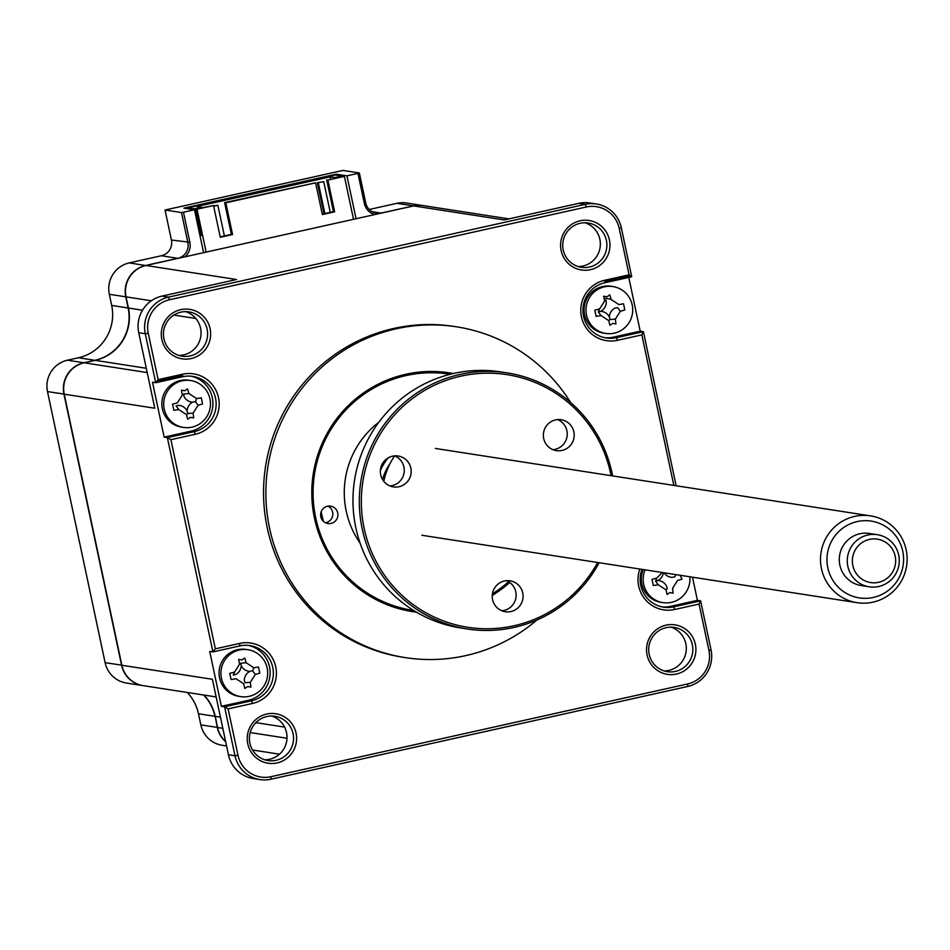 <?xml version="1.0" encoding="UTF-8"?>
<svg xmlns="http://www.w3.org/2000/svg" width="950" height="950" viewBox="0 0 950 950"><rect width="100%" height="100%" fill="white"/><g stroke="black" fill="none" stroke-linecap="round" stroke-linejoin="round"><path stroke-width="1.43" d="M63.769 386.175A10.984 10.83 -81.2 0 1 64.042 384.121M365.75 202.991L364.337 203.419L357.96 173.387L359.361 172.971L365.75 202.991A13.181 12.991 98.8 0 0 381.188 213.026L413.404 205.972M364.337 203.419A14.939 14.725 98.8 0 0 374.704 214.581M143.094 685.627A26.363 25.982 -81.2 0 1 121.564 665.214L63.947 394.143A26.363 25.982 -81.2 0 1 83.885 362.758L83.933 362.853M142.939 685.603L126.492 683.062A26.363 25.982 -81.2 0 1 105.117 662.672L47.5 391.602A26.363 25.982 -81.2 0 1 67.438 360.204L83.885 362.758L94.941 360.406M47.5 391.602L64.22 394.096M67.438 360.204L78.458 357.758L94.905 360.299A43.926 43.308 98.8 0 0 128.131 307.99L125.768 296.827A26.363 25.982 -81.2 0 1 145.706 265.442L177.899 258.281A13.181 12.991 98.8 0 0 187.862 242.583L181.486 212.562L183.469 212.23L189.846 242.25A14.939 14.725 98.8 0 1 184.965 256.821M78.458 357.758A43.926 43.308 98.8 0 0 111.684 305.437L109.321 294.286A26.363 25.982 -81.2 0 1 129.259 262.889L161.441 255.728A13.181 12.991 98.8 0 0 171.416 240.029L165.039 210.009L181.486 212.562M226.575 745.976L222.229 745.299A26.363 25.982 -81.2 0 1 200.854 724.909L198.479 713.759A43.926 43.308 98.8 0 0 187.209 692.467M165.039 210.009L342.914 170.418L359.361 172.971M369.229 209.487L396.922 203.324A26.363 25.982 -81.2 0 1 406.434 203.003L422.881 205.556A26.363 25.982 -81.2 0 1 423.023 205.58M225.684 741.784A26.363 25.982 -81.2 0 1 217.301 727.462L215.199 716.264M198.479 713.759L214.926 716.312A43.926 43.308 98.8 0 0 203.668 695.02M129.259 262.889L145.742 265.549M336.537 175.192L336.324 174.194L346.952 175.845L356.06 218.737M336.324 174.194L183.849 208.133L194.477 209.772L183.469 212.23M203.597 252.664L194.477 209.772M357.96 173.387L346.952 175.845M396.922 203.324L413.369 205.865A26.363 25.982 -81.2 0 1 422.881 205.556M331.099 523.414A8.787 8.657 98.8 0 0 330.624 506.16A8.787 8.657 98.8 0 0 320.613 515.126A8.787 8.657 98.8 0 0 331.099 523.414M325.446 522.737A8.787 8.657 98.8 0 0 328.011 506.16M450.169 374.288A119.486 117.8 98.8 0 0 406.125 375.559A119.486 117.8 98.8 0 0 313.144 496.577A119.486 117.8 98.8 0 0 413.582 610.446M360.074 543.091A87.863 86.616 -81.2 0 1 378.789 422.287M492.433 593.833A119.486 117.8 98.8 0 0 508.582 581.709M584.939 222.763A22.408 22.088 -81.2 0 1 578.158 266.546M589.475 267.033A22.408 22.088 98.8 0 0 588.252 223.024A22.408 22.088 98.8 0 0 562.744 245.884A22.408 22.088 98.8 0 0 589.475 267.033M590.461 269.681A25.044 24.688 98.8 0 0 609.401 239.863A25.044 24.688 98.8 0 0 580.07 220.78A25.044 24.688 98.8 0 0 561.129 250.598A25.044 24.688 98.8 0 0 590.461 269.681M191.164 358.554A25.044 24.688 98.8 0 0 210.104 328.736A25.044 24.688 98.8 0 0 180.773 309.652A25.044 24.688 98.8 0 0 161.833 339.483A25.044 24.688 98.8 0 0 191.164 358.554M190.178 355.918A22.408 22.088 98.8 0 0 188.967 311.897A22.408 22.088 98.8 0 0 163.447 334.768A22.408 22.088 98.8 0 0 190.178 355.918M185.654 311.636A22.408 22.088 -81.2 0 1 178.861 355.419M277.115 762.933A25.044 24.688 98.8 0 0 296.067 733.115A25.044 24.688 98.8 0 0 266.724 714.032A25.044 24.688 98.8 0 0 247.784 743.862A25.044 24.688 98.8 0 0 277.115 762.933M276.129 760.285A22.408 22.088 98.8 0 0 274.918 716.276A22.408 22.088 98.8 0 0 249.399 739.136A22.408 22.088 98.8 0 0 276.129 760.285M271.605 716.015A22.408 22.088 -81.2 0 1 264.824 759.798M612.964 286.556L611.099 286.271A23.726 23.382 98.8 0 0 584.606 314.794A23.726 23.382 98.8 0 0 603.844 333.153L605.708 333.438A23.726 23.382 98.8 0 0 632.201 304.902A23.726 23.382 98.8 0 0 604.414 286.841A23.726 23.382 98.8 0 0 605.708 333.438M607.038 296.78L609.746 294.844A60.028 25.341 76.4 0 1 611.194 299.582L618.913 304.606A60.028 12.837 -14.5 0 1 623.521 303.81L624.827 309.938A60.028 19.784 170.6 0 1 620.338 311.291L615.351 319.141A60.028 25.341 76.4 0 1 615.921 323.95L612.691 323.38L609.864 325.292A60.028 7.279 -101.6 0 1 608.748 320.613L601.029 315.59A60.028 19.784 170.6 0 1 596.089 316.338L594.783 310.199A60.028 12.837 -14.5 0 1 599.604 308.904L604.592 301.055A60.028 7.279 -101.6 0 1 603.689 296.198L607.038 296.78M643.221 569.561A23.726 23.382 98.8 0 0 661.057 602.336L662.922 602.621A23.726 23.382 98.8 0 0 689.831 576.781M645.086 569.846A23.726 23.382 98.8 0 0 662.922 602.621M680.117 575.273L682.041 579.12A60.028 19.784 170.6 0 1 677.552 580.474L672.564 588.323A60.028 25.341 76.4 0 1 673.146 593.133L669.916 592.562L667.09 594.474A60.028 7.279 -101.6 0 1 665.962 589.796L658.243 584.773A60.028 19.784 170.6 0 1 653.303 585.521L652.009 579.381A60.028 12.837 -14.5 0 1 656.818 578.087L661.77 572.957M670.902 627.143A22.408 22.088 -81.2 0 1 664.109 670.926M675.426 671.413A22.408 22.088 98.8 0 0 674.215 627.404A22.408 22.088 98.8 0 0 648.696 650.263A22.408 22.088 98.8 0 0 675.426 671.413M676.412 674.061A25.044 24.688 98.8 0 0 695.352 644.231A25.044 24.688 98.8 0 0 666.021 625.159A25.044 24.688 98.8 0 0 647.081 654.977A25.044 24.688 98.8 0 0 676.412 674.061M190.713 380.534L188.848 380.249A23.726 23.382 98.8 0 0 162.355 408.785A23.726 23.382 98.8 0 0 181.592 427.132L183.457 427.429A23.726 23.382 98.8 0 0 209.95 398.893A23.726 23.382 98.8 0 0 182.162 380.819A23.726 23.382 98.8 0 0 183.457 427.429M184.787 390.771L187.494 388.835A60.028 25.341 76.4 0 1 188.943 393.561L196.662 398.584A60.028 12.837 -14.5 0 1 201.269 397.789L202.576 403.928A60.028 19.784 170.6 0 1 198.087 405.282L193.099 413.119A60.028 25.341 76.4 0 1 193.681 417.929L190.451 417.359L187.625 419.271A60.028 7.279 -101.6 0 1 186.497 414.592L178.778 409.569A60.028 19.784 170.6 0 1 173.838 410.317L172.532 404.189A60.028 12.837 -14.5 0 1 177.353 402.883L182.341 395.034A60.028 7.279 -101.6 0 1 181.438 390.177L184.787 390.771M247.938 649.729L246.074 649.432A23.726 23.382 98.8 0 0 219.569 677.967A23.726 23.382 98.8 0 0 238.806 696.314L240.671 696.611A23.726 23.382 98.8 0 0 267.176 668.076A23.726 23.382 98.8 0 0 239.376 650.002A23.726 23.382 98.8 0 0 240.671 696.611M242.013 659.953L244.708 658.018A60.028 25.341 76.4 0 1 246.157 662.756L253.888 667.767A60.028 12.837 -14.5 0 1 258.483 666.971L259.789 673.111A60.028 19.784 170.6 0 1 255.301 674.464L250.325 682.314A60.028 25.341 76.4 0 1 250.895 687.111L247.665 686.541L244.839 688.465A60.028 7.279 -101.6 0 1 243.711 683.774L235.992 678.763A60.028 19.784 170.6 0 1 231.064 679.499L229.757 673.372A60.028 12.837 -14.5 0 1 234.567 672.066L239.554 664.216A60.028 7.279 -101.6 0 1 238.652 659.359L242.013 659.953M570.617 402.491A167.366 165.003 98.8 0 0 456.546 326.824L454.219 326.456A167.366 165.003 98.8 0 0 393.858 328.439A167.366 165.003 98.8 0 0 263.601 497.277A167.366 165.003 98.8 0 0 402.966 657.258L405.294 657.614A167.366 165.003 98.8 0 0 465.654 655.631A167.366 165.003 98.8 0 0 536.928 620.006M456.546 326.824A167.366 165.003 98.8 0 0 396.186 328.807A167.366 165.003 98.8 0 0 265.929 497.634A167.366 165.003 98.8 0 0 405.294 657.614M492.254 595.484A120.804 119.094 98.8 0 0 509.711 582.457M453.376 373.516A120.804 119.094 98.8 0 0 449.421 372.839A120.804 119.094 98.8 0 0 405.852 374.264A120.804 119.094 98.8 0 0 311.838 496.126A120.804 119.094 98.8 0 0 412.431 611.598A120.804 119.094 98.8 0 0 416.409 612.144M327.881 176.926L188.064 207.824L188.278 208.81M327.833 176.712L335.457 175.014L341.751 175.999L334.554 177.602L330.042 176.902L330.493 179.051M216.149 696.944L143.236 685.651A26.363 25.982 -81.2 0 1 121.861 665.261L64.244 394.191A26.363 25.982 -81.2 0 1 84.182 362.793L95.19 360.347A43.926 43.308 98.8 0 0 128.428 308.026L126.053 296.875A26.363 25.982 -81.2 0 1 146.003 265.489L413.666 205.912A26.363 25.982 -81.2 0 1 423.166 205.604L508.927 218.88M225.625 741.523A26.363 25.982 -81.2 0 1 217.586 727.51L215.223 716.359A43.926 43.308 98.8 0 0 203.953 695.056M250.325 682.314L245.041 682.741L244.292 680.129A10.355 10.213 -81.2 0 1 249.874 671.341L252.617 670.807L255.301 674.464M249.874 671.341A10.355 10.213 -81.2 0 1 241.229 665.724L240.884 663.183L246.157 662.756M252.617 670.807L253.888 667.767M241.229 665.724A10.355 10.213 -81.2 0 1 235.648 674.512L233.296 675.106L234.567 672.066M240.884 663.183L239.554 664.216M642.022 569.371A28.12 27.716 98.8 0 0 673.728 606.836L700.613 600.851L711.028 649.836A30.756 30.317 -81.2 0 1 687.764 686.458L271.023 779.214A30.756 30.317 -81.2 0 1 234.994 755.796L224.58 706.812L221.374 706.313L248.271 700.328A28.12 27.716 98.8 0 0 248.33 645.394M221.374 706.313L209.713 651.415L212.907 651.914L167.366 437.629L164.16 437.131L191.057 431.146A28.12 27.716 98.8 0 0 191.116 376.2M639.837 569.038A30.756 30.317 98.8 0 0 674.714 609.484L699.057 604.058L708.926 650.465A28.12 27.716 -81.2 0 1 687.658 683.953L270.916 776.708A28.12 27.716 -81.2 0 1 237.975 755.297L228.107 708.89L224.58 706.812L251.477 700.827A28.12 27.716 98.8 0 0 249.945 645.584A28.12 27.716 98.8 0 0 239.804 645.929L212.907 651.914L215.341 648.838L170.893 439.696L195.237 434.281A30.756 30.317 98.8 0 0 218.512 397.658A30.756 30.317 98.8 0 0 182.483 374.229L182.59 376.734L155.693 382.719L145.279 333.747A30.756 30.317 -81.2 0 1 168.554 297.124L585.295 204.357A30.756 30.317 -81.2 0 1 621.324 227.786L631.726 276.771L628.532 276.272L604.782 281.556M178.778 409.569L176.083 405.923L178.422 405.329A10.355 10.213 -81.2 0 1 187.079 410.946A10.355 10.213 -81.2 0 1 192.66 402.159A10.355 10.213 -81.2 0 1 184.015 396.53L183.659 393.989L188.943 393.561M192.66 402.159L195.391 401.624L196.662 398.584M195.391 401.624L198.087 405.282M187.079 410.946L187.815 413.547L193.099 413.119M187.815 413.547L186.497 414.592M164.16 437.131L152.487 382.233L155.693 382.719L158.127 379.656L148.259 333.248A28.12 27.716 -81.2 0 1 169.527 299.761L586.281 207.005A28.12 27.716 -81.2 0 1 619.222 228.416L629.078 274.823L604.722 280.25A30.756 30.317 98.8 0 0 581.459 316.872A30.756 30.317 98.8 0 0 617.488 340.302L641.844 334.875L643.399 331.669L676.151 485.759M182.542 375.725A28.12 27.716 98.8 0 0 179.384 376.247L156.857 381.259M170.893 439.696L167.366 437.629L194.263 431.644A28.12 27.716 98.8 0 0 192.731 376.402A28.12 27.716 98.8 0 0 182.59 376.734L179.384 376.247M228.107 708.89L252.463 703.463A30.756 30.317 98.8 0 0 275.726 666.841A30.756 30.317 98.8 0 0 239.697 643.411L215.341 648.838M675.794 574.607L674.868 576.828L672.125 577.362A10.355 10.213 -81.2 0 1 664.086 572.791M663.397 572.684A10.355 10.213 -81.2 0 1 657.899 580.533L655.547 581.127L656.818 578.087M657.899 580.533A10.355 10.213 -81.2 0 1 666.544 586.15L667.292 588.751L665.962 589.796M655.547 581.127L658.243 584.773M661.996 606.872A28.12 27.716 98.8 0 0 670.522 606.349L697.419 600.352L692.491 577.196M697.419 600.352L700.613 600.851L699.057 604.058M604.592 301.055L605.91 300.01L606.266 302.551A10.355 10.213 -81.2 0 1 600.673 311.339L598.334 311.944L599.604 308.904M600.673 311.339A10.355 10.213 -81.2 0 1 609.33 316.968A10.355 10.213 -81.2 0 1 614.911 308.18L617.643 307.646L620.338 311.291M609.33 316.968L610.066 319.568L615.351 319.141M610.066 319.568L608.748 320.613M598.334 311.944L601.029 315.59M617.488 340.302L616.502 337.654L643.399 331.669L640.205 331.17L613.308 337.155L616.502 337.654A28.12 27.716 98.8 0 1 582.956 311.113A28.12 27.716 98.8 0 1 604.841 282.756L631.726 276.771L629.078 274.823M604.77 337.689A28.12 27.716 98.8 0 0 613.308 337.155M628.769 277.424L640.205 331.17M604.722 280.25L604.841 282.756M641.844 334.875L673.835 485.402M121.861 665.261L212.396 679.286L228.439 754.775A30.756 30.317 98.8 0 0 253.377 778.561L259.932 779.582M596.386 204.001L589.831 202.979A30.756 30.317 98.8 0 0 578.74 203.348L504.201 219.937L413.666 205.912M146.003 265.489L236.538 279.514L161.999 296.103A30.756 30.317 98.8 0 0 138.736 332.726L154.779 408.215L64.244 394.191M182.519 375.096L174.717 376.829A26.363 25.982 98.8 0 0 170.157 378.29M182.483 374.229L158.127 379.656M625.432 276.961L625.171 275.702M206.138 252.106L197.018 209.214L213.536 205.533L220.281 237.274L232.572 234.543L225.815 202.801L315.602 182.816L322.359 214.558L334.637 211.826L327.892 180.084L344.411 176.403L353.519 219.296M327.892 180.084L344.411 176.403M330.042 176.902L197.054 206.494L201.673 207.717M201.364 235.089L200.023 235.386L194.37 208.798L188.064 207.824M194.37 208.798L201.566 207.195M197.018 209.214L195.819 209.024L201.471 235.612L200.023 235.386M213.536 205.533L195.819 209.024M232.572 234.543L231.361 234.353L224.616 202.611L315.602 182.816M220.198 236.847L231.361 234.353M225.815 202.801L224.616 202.611M334.637 211.826L333.438 211.636L326.693 179.894M322.264 214.118L333.438 211.636M389.987 463.707A48.319 47.642 98.8 0 0 382.553 479.572M380.38 470.499A52.713 51.965 -81.2 0 1 388.17 457.888M323.534 521.443A105.426 103.942 -81.2 0 1 321.563 513.641A105.426 103.942 -81.2 0 1 321.183 511.753M213.679 206.174L217.859 205.236L224.378 235.909M213.607 205.841L217.859 205.236M323.974 213.738L317.383 182.732L323.736 181.676L330.256 212.349M317.383 182.732L323.736 181.676M318.321 182.875L324.841 213.548M892.525 549.385A21.969 21.648 98.8 0 0 862.766 542.141A21.969 21.648 98.8 0 0 855.499 572.339A21.969 21.648 98.8 0 0 885.246 579.583A21.969 21.648 98.8 0 0 892.525 549.385M851.057 574.524A26.363 25.982 -81.2 0 1 877.313 534.696A26.363 25.982 -81.2 0 1 894.876 575.32A26.363 25.982 -81.2 0 1 851.057 574.524M877.313 534.696L869.309 533.461A26.363 25.982 98.8 0 0 843.054 573.278A26.363 25.982 98.8 0 0 861.246 585.556L869.25 586.791M898.035 539.208A38.855 38.309 98.8 0 0 845.393 526.395A38.855 38.309 98.8 0 0 832.521 579.809A38.855 38.309 98.8 0 0 885.163 592.622A38.855 38.309 98.8 0 0 898.035 539.208M826.785 582.231A43.926 43.308 -81.2 0 1 827.83 534.992A43.926 43.308 -81.2 0 1 870.544 515.874A43.926 43.308 -81.2 0 1 900.849 536.334A43.926 43.308 -81.2 0 1 899.804 583.573A43.926 43.308 -81.2 0 1 857.09 602.692A43.926 43.308 -81.2 0 1 826.785 582.231M611.076 475.677A127.834 126.029 98.8 0 0 610.648 473.539A127.834 126.029 98.8 0 0 460.869 376.152A127.834 126.029 98.8 0 0 364.159 528.402A127.834 126.029 98.8 0 0 468.896 627.451A127.834 126.029 98.8 0 0 597.633 562.495M599.165 562.732A129.592 127.763 -81.2 0 1 467.269 628.983A129.592 127.763 -81.2 0 1 362.176 528.734A129.592 127.763 -81.2 0 1 506.944 372.863A129.592 127.763 -81.2 0 1 612.049 473.112A129.592 127.763 -81.2 0 1 612.607 475.914M506.944 372.863L500.603 371.878A129.592 127.763 98.8 0 0 355.822 527.749A129.592 127.763 98.8 0 0 460.928 627.998L467.269 628.983M394.642 455.869A15.639 15.414 -81.2 0 1 389.975 485.973M380.701 474.81A15.639 15.414 -81.2 0 1 398.169 456A15.639 15.414 -81.2 0 1 410.851 468.101A15.639 15.414 -81.2 0 1 393.383 486.911A15.639 15.414 -81.2 0 1 380.701 474.81M557.638 419.591A15.639 15.414 -81.2 0 1 552.971 449.683M543.697 438.532A15.639 15.414 -81.2 0 1 561.165 419.722A15.639 15.414 -81.2 0 1 573.847 431.822A15.639 15.414 -81.2 0 1 556.379 450.633A15.639 15.414 -81.2 0 1 543.697 438.532M506.528 580.688A15.639 15.414 -81.2 0 1 501.861 610.779M492.575 599.628A15.639 15.414 -81.2 0 1 510.055 580.818A15.639 15.414 -81.2 0 1 522.737 592.919A15.639 15.414 -81.2 0 1 505.258 611.729A15.639 15.414 -81.2 0 1 492.575 599.628M394.618 455.869A69.766 68.768 98.8 0 0 383.812 481.377M371.949 211.601L381.223 213.132M105.117 662.672L121.837 665.166M171.416 240.029L189.846 242.25M161.441 255.728L177.935 258.376M200.854 724.909L217.574 727.415M111.684 305.437L128.131 307.99M109.321 294.286L125.768 296.827M248.271 700.328L251.477 700.827L252.463 703.463M191.057 431.146L194.263 431.644L195.237 434.281M239.697 643.411L239.804 645.929M237.975 755.297L234.994 755.796L228.439 754.775M670.522 606.349L673.728 606.836L674.714 609.484M708.926 650.465L711.028 649.836M687.658 683.953L687.764 686.458M270.916 776.708L271.023 779.214M578.74 203.348L585.295 204.357L586.281 207.005M621.324 227.786L619.222 228.416M161.999 296.103L168.554 297.124L169.527 299.761M138.736 332.726L145.279 333.747L148.259 333.248M604.034 298.11L611.087 299.202M217.586 727.51L222.822 728.318M250.183 732.557L287.007 738.257M215.223 716.359L220.447 717.167M255.859 722.653L284.596 727.106M84.182 362.793L147.202 372.566M95.19 360.347L146.288 368.267M128.428 308.026L142.5 310.211M173.862 315.067L195.842 318.476M126.053 296.875L151.311 300.794M252.522 750.001L279.502 754.181M870.544 515.874L435.314 448.447M857.09 602.692L421.871 535.266"/></g></svg>
